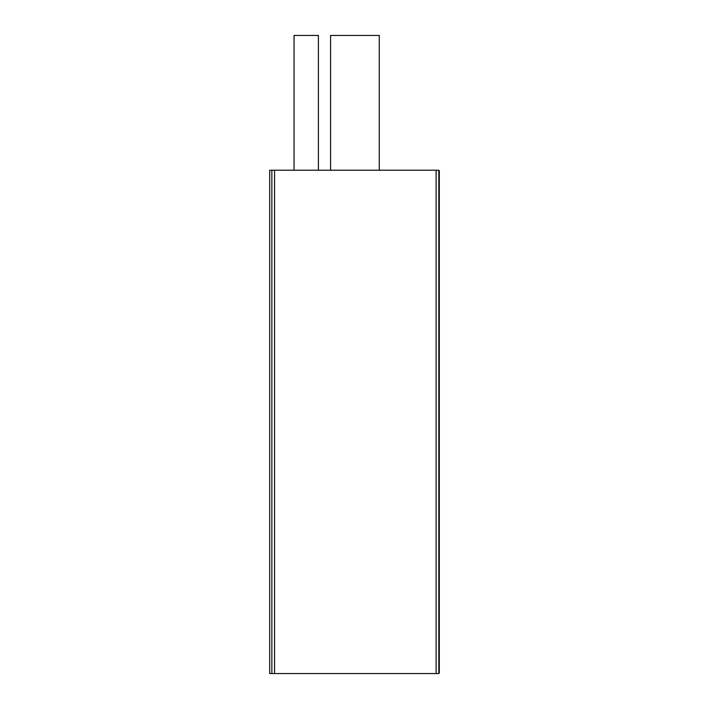 <?xml version="1.0" encoding="UTF-8"?>
<svg xmlns="http://www.w3.org/2000/svg" width="709" height="709" viewBox="0 0 709 709"><rect width="100%" height="100%" fill="white"/><g stroke="black" fill="none" stroke-linecap="round" stroke-linejoin="round"><path stroke-width="1.06" d="M318.403 170.213L318.403 35.45L294.049 35.45L294.049 170.213M438.827 170.754L439.305 170.754L439.305 673.009L438.827 673.009M379.288 170.213L379.288 35.45L330.58 35.45L330.58 170.213M271.857 673.55L271.857 170.213L269.695 170.213L269.695 673.55L438.827 673.55L438.827 170.213L271.857 170.213M436.115 673.55L436.115 170.213M274.56 673.55L274.56 170.213"/></g></svg>
